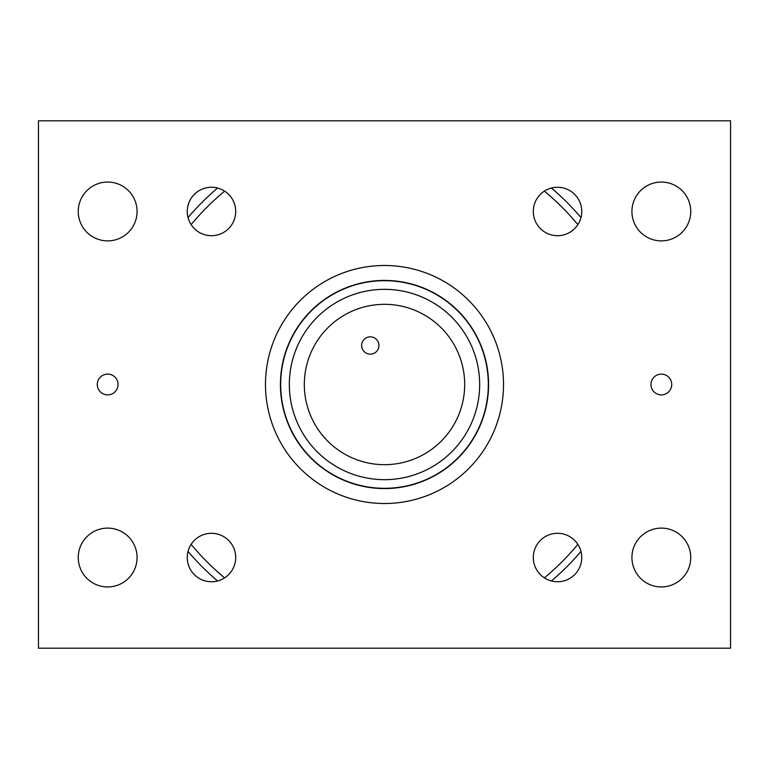 <?xml version="1.0" encoding="UTF-8"?>
<svg xmlns="http://www.w3.org/2000/svg" width="769" height="769" viewBox="0 0 769 769"><rect width="100%" height="100%" fill="white"/><g stroke="black" fill="none" stroke-linecap="round" stroke-linejoin="round"><path stroke-width="1.15" d="M265.488 384.5A119.012 119.012 0 0 1 384.5 265.488A119.012 119.012 0 0 1 503.512 384.5A119.012 119.012 0 0 1 384.5 503.512A119.012 119.012 0 0 1 265.488 384.5M488.575 384.5A104.075 104.075 0 0 0 384.5 280.425A104.075 104.075 0 0 0 280.425 384.5A104.075 104.075 0 0 0 384.5 488.575A104.075 104.075 0 0 0 488.575 384.5M187.252 557.525A24.224 24.224 0 0 1 211.475 533.302A24.224 24.224 0 0 1 235.698 557.525A24.224 24.224 0 0 1 211.475 581.749A24.224 24.224 0 0 1 187.252 557.525M187.252 211.475A24.224 24.224 0 0 1 211.475 187.252A24.224 24.224 0 0 1 235.698 211.475A24.224 24.224 0 0 1 211.475 235.698A24.224 24.224 0 0 1 187.252 211.475M533.302 211.475A24.224 24.224 0 0 1 557.525 187.252A24.224 24.224 0 0 1 581.749 211.475A24.224 24.224 0 0 1 557.525 235.698A24.224 24.224 0 0 1 533.302 211.475M533.302 557.525A24.224 24.224 0 0 1 557.525 533.302A24.224 24.224 0 0 1 581.749 557.525A24.224 24.224 0 0 1 557.525 581.749A24.224 24.224 0 0 1 533.302 557.525M97.279 384.5A10.382 10.382 0 0 1 107.66 374.118A10.382 10.382 0 0 1 118.041 384.5A10.382 10.382 0 0 1 107.66 394.882A10.382 10.382 0 0 1 97.279 384.5M650.959 384.5A10.382 10.382 0 0 1 661.34 374.118A10.382 10.382 0 0 1 671.721 384.5A10.382 10.382 0 0 1 661.34 394.882A10.382 10.382 0 0 1 650.959 384.5M78.246 557.525A29.414 29.414 0 0 1 107.66 528.111A29.414 29.414 0 0 1 137.074 557.525A29.414 29.414 0 0 1 107.66 586.939A29.414 29.414 0 0 1 78.246 557.525M78.246 211.475A29.414 29.414 0 0 1 107.66 182.061A29.414 29.414 0 0 1 137.074 211.475A29.414 29.414 0 0 1 107.66 240.889A29.414 29.414 0 0 1 78.246 211.475M631.926 211.475A29.414 29.414 0 0 1 661.34 182.061A29.414 29.414 0 0 1 690.754 211.475A29.414 29.414 0 0 1 661.34 240.889A29.414 29.414 0 0 1 631.926 211.475M631.926 557.525A29.414 29.414 0 0 1 661.34 528.111A29.414 29.414 0 0 1 690.754 557.525A29.414 29.414 0 0 1 661.34 586.939A29.414 29.414 0 0 1 631.926 557.525M38.45 120.81L730.55 120.81L730.55 648.19L38.45 648.19L38.45 120.81M551.431 580.97A257.807 257.807 0 0 0 580.97 551.431A257.807 257.807 0 0 1 551.431 580.97M580.97 217.569A257.807 257.807 0 0 0 551.431 188.03A257.807 257.807 0 0 1 580.97 217.569M217.569 188.03A257.807 257.807 0 0 0 188.03 217.569A257.807 257.807 0 0 1 217.569 188.03A257.807 257.807 0 0 0 188.03 217.569M188.03 551.431A257.807 257.807 0 0 0 217.569 580.97A257.807 257.807 0 0 1 188.03 551.431A257.807 257.807 0 0 0 217.569 580.97M370.293 336.832A8.651 8.651 0 0 0 361.641 345.483A8.651 8.651 0 0 0 370.293 354.134A8.651 8.651 0 0 0 378.944 345.483A8.651 8.651 0 0 0 370.293 336.832M384.5 488.315A103.815 103.815 0 0 0 488.315 384.5A103.815 103.815 0 0 0 384.5 280.685A103.815 103.815 0 0 0 280.685 384.5A103.815 103.815 0 0 0 384.5 488.315M384.5 464.678A80.178 80.178 0 0 0 464.678 384.5A80.178 80.178 0 0 0 384.5 304.322A80.178 80.178 0 0 0 304.322 384.5A80.178 80.178 0 0 0 384.5 464.678M384.5 479.664A95.164 95.164 0 0 0 479.664 384.5A95.164 95.164 0 0 0 384.5 289.336A95.164 95.164 0 0 0 289.336 384.5A95.164 95.164 0 0 0 384.5 479.664M544.365 577.865A250.886 250.886 0 0 0 577.855 544.365M577.855 224.635A250.886 250.886 0 0 0 544.365 191.135M224.635 191.135A250.886 250.886 0 0 0 191.135 224.635M191.135 544.365A250.886 250.886 0 0 0 224.635 577.865"/></g></svg>

